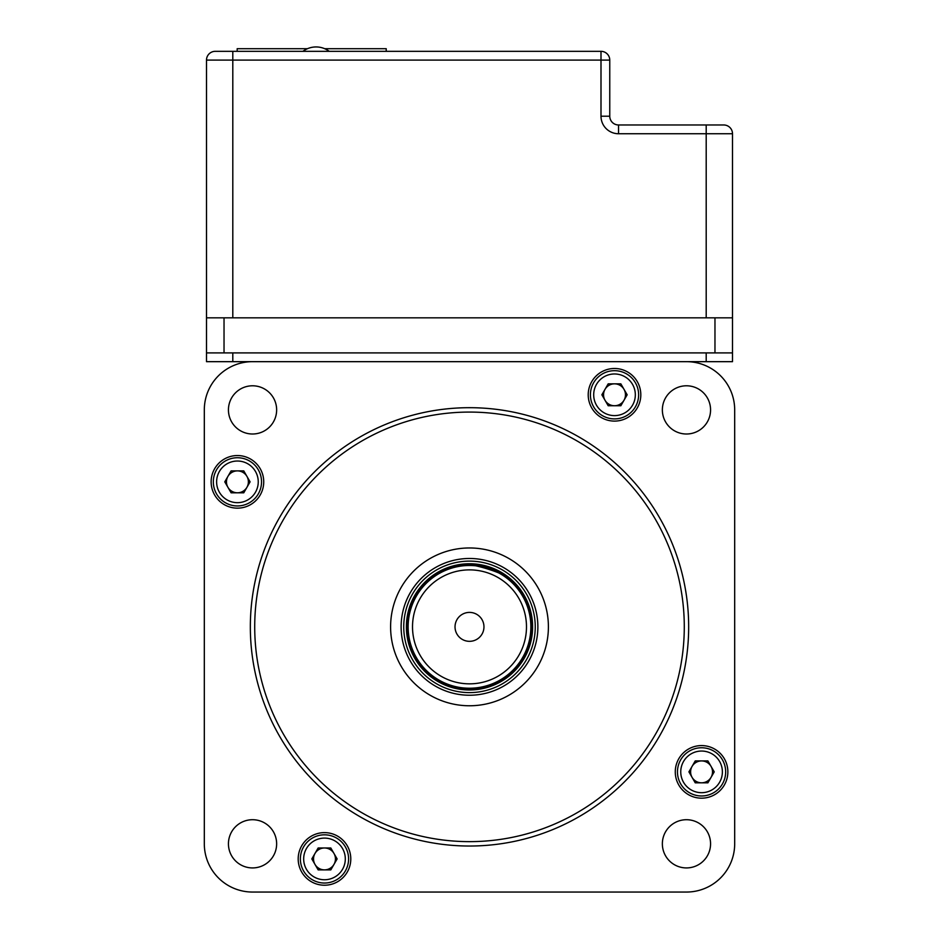 <?xml version="1.0" encoding="UTF-8"?>
<svg xmlns="http://www.w3.org/2000/svg" width="939" height="939" viewBox="0 0 939 939"><rect width="100%" height="100%" fill="white"/><g stroke="black" fill="none" stroke-linecap="round" stroke-linejoin="round"><path stroke-width="1.41" d="M684.285 626.865A214.785 214.785 0 0 0 469.5 412.08A214.785 214.785 0 0 0 254.715 626.865A214.785 214.785 0 0 0 469.5 841.637A214.785 214.785 0 0 0 684.285 626.865M250.337 626.865A219.163 219.163 0 0 1 469.5 407.69A219.163 219.163 0 0 1 688.663 626.865A219.163 219.163 0 0 1 469.5 846.027A219.163 219.163 0 0 1 250.337 626.865M211.134 481.848A26.304 26.304 0 0 0 237.438 508.152A26.304 26.304 0 0 0 263.73 481.848A26.304 26.304 0 0 0 237.438 455.544A26.304 26.304 0 0 0 211.134 481.848M588.213 394.791A26.304 26.304 0 0 0 614.517 421.095A26.304 26.304 0 0 0 640.809 394.791A26.304 26.304 0 0 0 614.517 368.487A26.304 26.304 0 0 0 588.213 394.791M298.191 858.927A26.304 26.304 0 0 0 324.483 885.231A26.304 26.304 0 0 0 350.787 858.927A26.304 26.304 0 0 0 324.483 832.623A26.304 26.304 0 0 0 298.191 858.927M675.27 771.87A26.304 26.304 0 0 0 701.562 798.173A26.304 26.304 0 0 0 727.866 771.87A26.304 26.304 0 0 0 701.562 745.578A26.304 26.304 0 0 0 675.27 771.87M548.399 626.865A78.899 78.899 0 0 1 469.5 705.764A78.899 78.899 0 0 1 390.601 626.865A78.899 78.899 0 0 1 469.5 547.965A78.899 78.899 0 0 1 548.399 626.865M662.359 843.821A24.109 24.109 0 0 0 686.468 867.929A24.109 24.109 0 0 0 710.565 843.821A24.109 24.109 0 0 0 686.468 819.712A24.109 24.109 0 0 0 662.359 843.821M662.359 409.897A24.109 24.109 0 0 0 686.468 434.006A24.109 24.109 0 0 0 710.565 409.897A24.109 24.109 0 0 0 686.468 385.788A24.109 24.109 0 0 0 662.359 409.897M228.435 409.897A24.109 24.109 0 0 0 252.532 434.006A24.109 24.109 0 0 0 276.641 409.897A24.109 24.109 0 0 0 252.532 385.788A24.109 24.109 0 0 0 228.435 409.897M228.435 843.821A24.109 24.109 0 0 0 252.532 867.929A24.109 24.109 0 0 0 276.641 843.821A24.109 24.109 0 0 0 252.532 819.712A24.109 24.109 0 0 0 228.435 843.821M686.468 892.05A48.218 48.218 0 0 0 734.685 843.832L734.685 409.885A48.218 48.218 0 0 0 686.468 361.668L252.532 361.668A48.218 48.218 0 0 0 204.315 409.885L204.315 843.832A48.218 48.218 0 0 0 252.532 892.05L686.468 892.05M523.927 643.755A56.986 56.986 0 0 0 486.39 572.438A56.986 56.986 0 0 0 415.073 609.974A56.986 56.986 0 0 0 452.61 681.28A56.986 56.986 0 0 0 523.927 643.755M410.895 608.672A61.364 61.364 0 0 1 487.693 568.248A61.364 61.364 0 0 1 528.105 645.046A61.364 61.364 0 0 1 451.307 685.47A61.364 61.364 0 0 1 410.895 608.672M529.784 645.574A63.124 63.124 0 0 0 488.21 566.581A63.124 63.124 0 0 0 409.216 608.155A63.124 63.124 0 0 0 450.79 687.148A63.124 63.124 0 0 0 529.784 645.574M406.704 607.369A65.753 65.753 0 0 1 488.984 564.069A65.753 65.753 0 0 1 532.296 646.349A65.753 65.753 0 0 1 450.016 689.66A65.753 65.753 0 0 1 406.704 607.369M455.685 622.569A14.461 14.461 0 0 0 465.216 640.68A14.461 14.461 0 0 0 483.315 631.149A14.461 14.461 0 0 0 473.784 613.05A14.461 14.461 0 0 0 455.685 622.569M528.528 645.175A61.81 61.81 0 0 0 487.822 567.837A61.81 61.81 0 0 0 410.472 608.542A61.81 61.81 0 0 0 451.178 685.893A61.81 61.81 0 0 0 528.528 645.175M465.556 565.618C465.556 560.994 510.03 574.774 507.424 578.612M213.329 481.848A24.109 24.109 0 0 1 237.438 457.739A24.109 24.109 0 0 1 261.535 481.848A24.109 24.109 0 0 1 237.438 505.957A24.109 24.109 0 0 1 213.329 481.848A24.109 24.109 0 0 0 237.438 505.957A24.109 24.109 0 0 0 261.535 481.848M248.389 481.848A10.963 10.963 0 0 1 227.942 487.329A10.963 10.963 0 0 1 237.438 470.885A10.963 10.963 0 0 1 248.389 481.848M231.1 492.811L224.773 481.848L231.1 470.885L243.764 470.885L250.091 481.848L243.764 492.811L231.1 492.811M590.408 394.791A24.109 24.109 0 0 1 614.517 370.682A24.109 24.109 0 0 1 638.626 394.791A24.109 24.109 0 0 1 614.517 418.9A24.109 24.109 0 0 1 590.408 394.791A24.109 24.109 0 0 0 614.517 418.9A24.109 24.109 0 0 0 638.626 394.791M625.468 394.791A10.963 10.963 0 0 1 605.021 400.272A10.963 10.963 0 0 1 614.517 383.84A10.963 10.963 0 0 1 625.468 394.791M608.19 405.754L601.864 394.791L608.19 383.84L620.843 383.84L627.17 394.791L620.843 405.754L608.19 405.754M677.465 771.87A24.109 24.109 0 0 1 701.562 747.761A24.109 24.109 0 0 1 725.671 771.87A24.109 24.109 0 0 1 701.562 795.979A24.109 24.109 0 0 1 677.465 771.87A24.109 24.109 0 0 0 701.562 795.979A24.109 24.109 0 0 0 725.671 771.87M712.525 771.87A10.963 10.963 0 0 1 692.078 777.351A10.963 10.963 0 0 1 701.562 760.919A10.963 10.963 0 0 1 712.525 771.87M695.236 782.833L688.909 771.87L695.236 760.919L707.9 760.919L714.227 771.87L707.9 782.833L695.236 782.833M300.374 858.927A24.109 24.109 0 0 1 324.483 834.818A24.109 24.109 0 0 1 348.592 858.927A24.109 24.109 0 0 1 324.483 883.036A24.109 24.109 0 0 1 300.374 858.927A24.109 24.109 0 0 0 324.483 883.036A24.109 24.109 0 0 0 348.592 858.927M335.446 858.927A10.963 10.963 0 0 1 314.999 864.408A10.963 10.963 0 0 1 324.483 847.976A10.963 10.963 0 0 1 335.446 858.927M318.157 869.89L311.83 858.927L318.157 847.976L330.81 847.976L337.136 858.927L330.81 869.89L318.157 869.89M494.466 570.795L493.163 570.243L494.466 570.795M515.1 585.795L516.039 586.863L515.1 585.795M527.859 607.897L528.281 609.247L527.859 607.897M530.535 633.273L530.371 634.682L530.535 633.273M522.647 657.546L523.34 656.302L522.647 657.546M505.569 676.503L506.708 675.657L505.569 676.503M482.259 686.89L483.644 686.573L482.259 686.89M456.741 686.89L455.356 686.573L456.741 686.89M433.431 676.503L432.292 675.657L433.431 676.503M416.353 657.546L415.66 656.302L416.353 657.546M408.465 633.273L408.629 634.682L408.465 633.273M411.141 607.897L410.719 609.247L411.141 607.897M423.9 585.795L422.961 586.863L423.9 585.795M444.534 570.795L445.837 570.243L444.534 570.795M470.92 565.513L469.5 565.489L470.92 565.513M469.5 565.489L468.08 565.513L469.5 565.489M206.498 361.668L206.498 352.9L732.502 352.9L732.502 361.668L206.498 361.668M732.502 311.267L732.502 133.737L732.502 317.84L206.498 317.84L206.498 352.9M732.502 317.84L732.502 352.9L732.502 317.84M232.802 352.9L232.802 361.668M706.198 361.668L706.198 352.9M600.995 116.201L609.763 116.201A8.768 8.768 0 0 0 618.531 124.969A8.768 8.768 0 0 1 609.763 116.201L609.763 60.096L232.802 60.096L232.802 317.84L706.198 317.84L706.198 133.737L618.531 133.737A17.536 17.536 0 0 1 600.995 116.201L600.995 51.328A8.768 8.768 0 0 1 609.763 60.096A8.768 8.768 0 0 0 600.995 51.328L215.266 51.328L237.18 51.328L237.18 48.699L307.499 48.699M324.671 48.699L386.222 48.699L386.222 51.328L390.601 51.328M723.734 124.969L706.198 124.969L723.734 124.969A8.768 8.768 0 0 1 732.502 133.737A8.768 8.768 0 0 0 723.734 124.969L618.531 124.969L618.531 133.737M206.498 317.84L206.498 60.096A8.768 8.768 0 0 1 215.266 51.328M401.751 617.627A68.383 68.383 0 0 1 478.737 559.104A68.383 68.383 0 0 1 537.249 636.09A68.383 68.383 0 0 1 460.263 694.614A68.383 68.383 0 0 1 401.751 617.627M258.248 481.848A20.822 20.822 0 0 0 237.438 461.026A20.822 20.822 0 0 0 216.616 481.848A20.822 20.822 0 0 0 237.438 502.67A20.822 20.822 0 0 0 258.248 481.848M635.327 394.791A20.822 20.822 0 0 0 614.517 373.968A20.822 20.822 0 0 0 593.694 394.791A20.822 20.822 0 0 0 614.517 415.613A20.822 20.822 0 0 0 635.327 394.791M722.384 771.87A20.822 20.822 0 0 0 701.562 751.047A20.822 20.822 0 0 0 680.752 771.87A20.822 20.822 0 0 0 701.562 792.692A20.822 20.822 0 0 0 722.384 771.87M345.306 858.927A20.822 20.822 0 0 0 324.483 838.104A20.822 20.822 0 0 0 303.673 858.927A20.822 20.822 0 0 0 324.483 879.749A20.822 20.822 0 0 0 345.306 858.927M224.034 317.84L224.034 352.9M714.966 317.84L714.966 352.9M732.502 133.737L706.198 133.737L706.198 124.969M232.802 51.328L232.802 60.096L206.498 60.096M329.237 51.328A21.914 21.914 0 0 0 302.933 51.328"/></g></svg>
